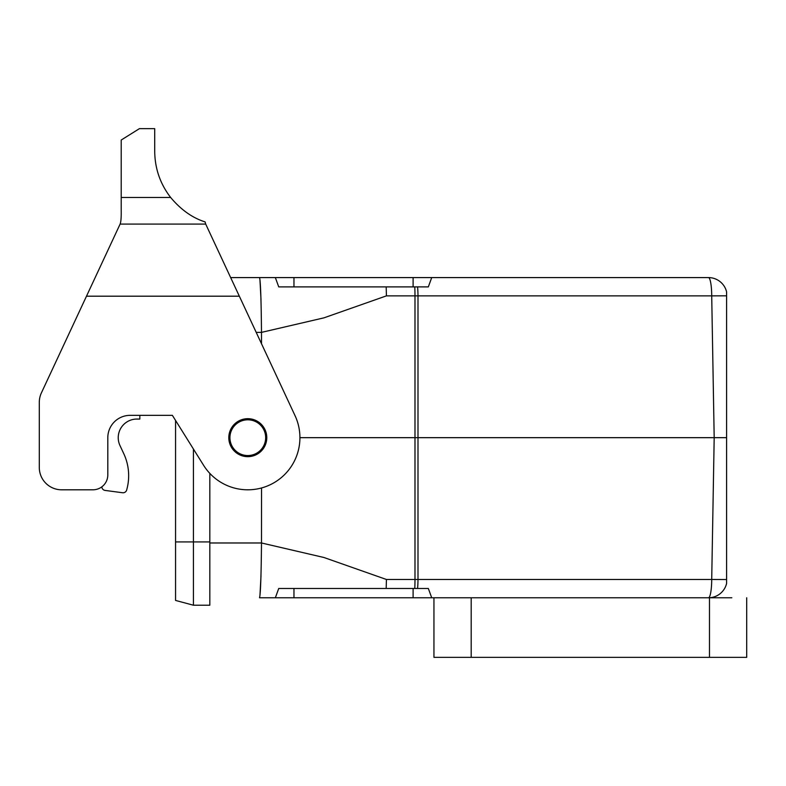 <?xml version="1.0" encoding="UTF-8"?>
<svg xmlns="http://www.w3.org/2000/svg" width="786" height="786" viewBox="0 0 786 786"><rect width="100%" height="100%" fill="white"/><g stroke="black" fill="none" stroke-linecap="round" stroke-linejoin="round"><path stroke-width="1.18" d="M265.668 437.674A17.872 17.872 0 0 0 238.865 422.2A17.872 17.872 0 0 0 238.865 453.158A17.872 17.872 0 0 0 265.668 437.674M209.823 542.979L261.492 542.979C261.178 576.325 260.53 594.589 259.527 597.773L431.72 597.773L428.331 588.468L278.735 588.468L275.346 597.773L278.735 588.468M746.7 657.342L746.7 597.773L746.7 657.342L433.951 657.342L433.951 597.773L431.72 597.773M259.989 594.806L261.001 575.804M293.964 286.89L293.964 277.586L275.346 277.586L278.735 286.89L275.346 277.586L230.652 277.586L259.527 277.586C260.53 280.759 261.178 299.024 261.492 332.38L256.207 332.38M386.191 588.468L386.417 579.478L323.979 557.51L261.492 542.979L261.532 487.959M261.502 343.728L261.492 332.38L323.979 317.839L386.417 295.87L386.191 286.89L428.331 286.89L431.72 277.586L708.481 277.586A18.618 18.618 0 0 1 726.598 291.891A18.618 18.618 0 0 0 708.481 277.586A18.618 18.618 0 0 1 726.598 291.891L726.598 583.467A18.618 18.618 0 0 1 708.481 597.773A18.618 18.618 0 0 0 726.598 583.467A18.618 18.618 0 0 1 708.481 597.773A18.618 3.232 90 0 0 711.713 579.478L726.598 579.537M299.918 437.674L726.598 437.674M386.417 579.478L711.713 579.478L714.189 437.674L711.713 295.87L726.598 295.821M278.735 286.89L386.191 286.89M293.964 277.586L431.72 277.586M261.001 299.545L259.989 280.553M433.951 597.773L731.825 597.773M731.825 657.342L715.624 657.342M433.951 657.342L433.951 649.904M709.679 657.342L687.337 657.342M209.823 473.378L209.823 605.22L193.435 605.22L209.823 605.22M193.435 449.052L193.435 605.22L175.563 600.435L193.435 605.22M119.973 445.544L123.775 453.689L119.973 445.544A18.618 18.618 0 0 1 136.843 419.066L139.829 419.066L139.829 415.342L172.37 415.342L175.563 420.451L175.563 600.435M39.3 467.464A22.342 22.342 0 0 0 61.642 489.806L92.915 489.806A14.895 14.895 0 0 0 107.81 474.911L107.81 437.674A22.342 22.342 0 0 1 130.142 415.342L172.37 415.342L203.594 465.302A52.122 52.122 0 0 0 272.673 483.488A52.122 52.122 0 0 0 295.035 415.647L239.337 296.194L86.489 296.194L41.393 392.902A22.342 22.342 0 0 0 39.3 402.344L39.3 467.464L39.3 402.344M154.714 151.443C154.901 168.568 160.206 183.914 170.66 197.483L121.211 197.483L121.211 140.026L139.407 128.658L154.714 128.658L154.714 151.443M204.615 221.74L205.097 221.907C192.442 217.919 180.967 209.783 170.66 197.483M86.489 296.194L120.111 224.089L205.706 224.089L239.337 296.194M205.706 224.089L205.097 221.907M247.796 456.666A18.992 18.992 0 0 1 231.349 428.183A18.992 18.992 0 0 1 264.243 428.183A18.992 18.992 0 0 1 247.796 456.666M61.642 489.806L92.915 489.806M120.111 224.089C120.956 222.006 121.319 217.516 121.211 210.609L121.211 197.483M123.775 453.689A52.122 52.122 0 0 1 126.88 489.206L126.664 490.022A3.724 3.724 0 0 1 122.577 492.743L105.078 490.415A3.724 3.724 0 0 1 101.846 486.819M126.88 489.206L126.664 490.022M122.577 492.743L105.078 490.415M417.562 588.468A18.618 3.232 90 0 0 417.995 579.478L417.995 295.87L711.713 295.87A18.618 3.232 -90 0 0 708.481 277.586M414.772 588.468A18.618 1.621 90 0 0 414.988 579.478L414.988 295.87L386.417 295.87M417.562 286.89A18.618 3.232 -90 0 1 417.995 295.87L414.988 295.87A18.618 1.621 -90 0 0 414.772 286.89M413.102 588.468L413.102 597.773M293.964 588.468L293.964 597.773M413.102 286.89L413.102 277.586M709.473 657.342L709.473 597.773M471.187 597.773L471.187 657.342M175.563 541.927L209.823 541.927"/></g></svg>
